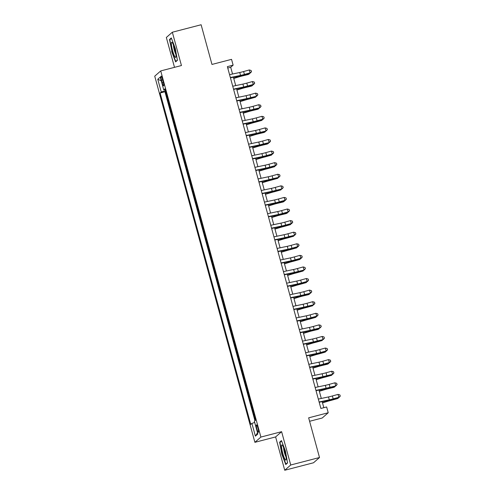 <?xml version="1.0" encoding="UTF-8"?>
<svg xmlns="http://www.w3.org/2000/svg" width="495" height="495" viewBox="0 0 495 495"><rect width="100%" height="100%" fill="white"/><g stroke="black" fill="none" stroke-linecap="round" stroke-linejoin="round"><path stroke-width="0.74" d="M257.951 428.15A3.855 0.619 -104.6 0 0 256.46 424.871A3.855 0.619 -104.6 0 0 256.911 429.06A3.855 0.619 -104.6 0 0 258.402 432.339A3.855 0.619 -104.6 0 0 257.951 428.15M309.598 421.288L322.226 418.003L328.222 412.75L326.638 406.958L320.884 408.455L227.372 66.639L233.126 65.142L231.542 59.351L211.971 64.437L201.119 24.75L172.334 32.224L166.339 37.478L174.506 67.339M284.73 470.25L313.514 462.775L319.51 457.522L290.726 464.997L281.612 431.683L260.89 437.066L254.894 442.32L275.616 436.937L284.73 470.25L290.726 464.997M260.89 437.066L160.726 70.921L154.731 76.174L254.894 442.32M167.409 98.214L165.509 91.266M168.677 102.849L170.577 109.797M171.833 114.444L173.733 121.399M175.013 126.021L176.919 132.976M180.087 144.559L178.188 137.616M181.356 149.193L183.243 156.154M184.511 160.788L186.417 167.743M187.692 172.365L189.597 179.32M190.853 183.967L192.765 190.909M194.021 195.55L195.933 202.492M197.189 207.139L199.108 214.081M200.364 218.728L202.276 225.671M203.532 230.311L205.444 237.254M206.7 241.9L208.612 248.843M209.874 253.483L211.786 260.426M213.042 265.072L214.954 272.015M216.21 276.662L218.116 283.61M221.296 295.187L219.396 288.245M222.552 299.834L224.452 306.789M225.72 311.423L227.632 318.365M230.806 329.948L228.9 323.006M232.062 334.595L233.974 341.538M237.142 353.121L235.243 346.178M238.398 357.767L240.31 364.71M243.484 376.299L241.585 369.35M244.74 380.94L246.652 387.882M249.82 399.471L247.921 392.523M251.076 404.118L252.995 411.06M161.488 80.165L162.181 82.715A3.737 0.6 -104.6 0 0 163.622 85.889A3.737 0.6 -104.6 0 0 163.189 81.836L162.49 79.287A3.737 0.6 -104.6 0 0 161.048 76.112A3.737 0.6 -104.6 0 0 161.488 80.165L162.651 79.862M165.336 90.635L161.252 92.008L160.114 93.004L250.773 424.388L251.906 423.392L255.395 436.138L257.858 433.979L254.368 421.233L255.507 420.236L164.847 88.853L163.715 89.849L165.058 89.632M161.252 92.008L157.763 79.262L160.225 77.102L163.715 89.849M165.491 91.272L164.953 91.748L254.95 420.725M254.251 415.701L255.494 420.249M328.222 412.75L308.651 417.836L319.51 457.522M160.726 70.921L181.448 65.538L172.334 32.224M232.545 74.015L230.701 67.277L233.126 65.142M323.823 407.688L322.171 401.637M321.298 398.45L318.997 390.048M318.13 386.861L315.829 378.458M314.956 375.278L312.661 366.875M311.788 363.689L309.486 355.286M308.62 352.1L306.318 343.697M305.446 340.517L303.15 332.114M302.278 328.928L299.982 320.525M299.11 317.338L296.808 308.942M295.936 305.755L293.64 297.353M292.768 294.166L290.472 285.764M289.6 282.583L287.298 274.18M286.432 270.994L284.13 262.591M283.258 259.405L280.962 251.002M280.09 247.822L277.794 239.419M276.922 236.233L274.62 227.83M273.747 224.643L271.452 216.247M270.579 213.06L268.284 204.658M267.411 201.471L265.11 193.069M264.243 189.888L261.942 181.486M261.069 178.299L258.774 169.896M257.901 166.71L255.599 158.307M254.733 155.127L252.431 146.724M251.559 143.538L249.263 135.135M248.391 131.948L246.095 123.552M245.223 120.365L242.921 111.963M242.055 108.776L239.753 100.374M238.881 97.193L236.585 88.791M235.713 85.604L233.411 77.201M227.756 68.038L230.701 67.277M164.953 91.748L160.114 93.004M251.906 423.392L254.702 422.452M161.234 80.79L157.763 79.262M255.395 436.138L257.518 432.729M171.654 51.499L175.614 61.887L177.42 60.303L175.261 48.331L171.301 37.942L169.494 39.526L171.951 51.418M281.612 431.683L275.616 436.937M287.57 462.949L285.411 450.976L281.451 440.587L279.644 442.171L281.803 454.144L285.764 464.533L287.57 462.949M170.422 39.284L169.494 39.526M280.578 441.93L279.644 442.171M229.562 74.646L239.741 72.499A6.027 0.476 164.7 0 0 243.62 71.54L249.282 69.956L250.074 72.852L251.516 71.695L251.101 70.463L251.417 71.62M230.354 77.542L240.539 75.395A6.027 0.476 164.7 0 0 244.412 74.436L250.074 72.852L244.66 74.615A9.04 0.718 -15.3 0 1 238.844 76.057L230.435 77.826M250.322 73.037L251.516 71.695M251.101 70.463L249.282 69.956M233.751 78.439L238.813 76.911A6.027 0.476 -15.3 0 1 242.835 75.822L248.144 74.547L249.177 74.033L243.868 75.308A9.04 0.718 164.7 0 0 237.835 76.942L233.683 78.191M249.907 73.149L249.177 74.033L249.004 73.402M174.741 48.931A7.833 1.256 -104.6 0 0 172.142 42.49A7.833 1.256 -104.6 0 0 172.631 50.781A7.833 1.256 -104.6 0 0 175.917 57.043A7.833 1.256 -104.6 0 0 174.741 48.931M173.467 45.033A5.365 0.86 -104.6 0 0 174.327 50.137A5.365 0.86 -104.6 0 0 175.843 54.178M176.245 61.337L175.774 61.454L171.938 51.387L169.847 39.792L171.462 38.375M177.371 60.056L175.774 61.454M282.583 445.519A7.833 1.256 -104.6 0 0 282.292 445.135A7.833 1.256 -104.6 0 0 282.002 450.097A7.833 1.256 -104.6 0 0 285.095 459.484A7.833 1.256 -104.6 0 0 286.067 459.688A7.833 1.256 -104.6 0 0 285.207 452.783A7.833 1.256 -104.6 0 0 282.583 445.519M283.616 447.672A5.365 0.86 -104.6 0 0 284.371 452.362A5.365 0.86 -104.6 0 0 285.992 456.823M287.527 462.701L285.924 464.1L282.088 454.033L279.997 442.431L281.618 441.014M286.395 463.976L285.924 464.1M232.73 86.229L242.915 84.088A6.027 0.476 164.7 0 0 246.788 83.123L252.456 81.545L253.248 84.441L254.684 83.278L254.269 82.046L254.591 83.203M233.522 89.131L243.707 86.984A6.027 0.476 164.7 0 0 247.587 86.019L253.248 84.441L247.828 86.198A9.04 0.718 -15.3 0 1 242.012 87.646L233.603 89.416M253.49 84.62L254.684 83.278M254.269 82.046L252.456 81.545M235.905 97.818L246.083 95.671A6.027 0.476 164.7 0 0 249.963 94.712L255.624 93.134L256.416 96.03L257.858 94.867L257.443 93.635L257.759 94.792M236.697 100.714L246.875 98.573A6.027 0.476 164.7 0 0 250.755 97.608L256.664 96.209L250.996 97.787A9.04 0.718 -15.3 0 1 245.18 99.229L236.771 101.005M256.664 96.209L257.858 94.867M257.443 93.635L255.624 93.134M239.073 109.407L249.251 107.26A6.027 0.476 164.7 0 0 253.131 106.295L258.792 104.717L259.584 107.613L261.026 106.45L260.611 105.218L260.927 106.382M239.865 112.303L250.043 110.156A6.027 0.476 164.7 0 0 253.923 109.197L259.832 107.792L254.17 109.376A9.04 0.718 -15.3 0 1 248.354 110.818L239.945 112.588M259.832 107.792L261.026 106.45M260.611 105.218L258.792 104.717M242.241 120.99L252.425 118.85A6.027 0.476 164.7 0 0 256.299 117.884L261.966 116.306L262.758 119.202L264.194 118.039L263.779 116.808L264.095 117.965M243.033 123.886L253.217 121.745A6.027 0.476 164.7 0 0 257.091 120.78L262.758 119.202L257.338 120.959A9.04 0.718 -15.3 0 1 251.522 122.407L243.113 124.177M263 119.382L264.194 118.039M263.779 116.808L261.966 116.306M236.919 90.022L241.981 88.494A6.027 0.476 -15.3 0 1 246.003 87.405L251.318 86.136L252.351 85.623L247.036 86.891A9.04 0.718 164.7 0 0 241.003 88.525L236.858 89.781M253.075 84.738L252.351 85.623L252.178 84.985M240.094 101.611L245.149 100.083A6.027 0.476 -15.3 0 1 249.171 98.994L255.519 97.212L250.21 98.48A9.04 0.718 164.7 0 0 244.177 100.114L240.026 101.37M256.243 96.327L255.519 97.212L255.346 96.575M243.262 113.2L248.323 111.666A6.027 0.476 -15.3 0 1 252.345 110.577L257.654 109.308L258.687 108.795L253.378 110.069A9.04 0.718 164.7 0 0 247.345 111.703L243.194 112.953M259.417 107.91L258.687 108.795L258.514 108.164M246.43 124.783L251.491 123.255A6.027 0.476 -15.3 0 1 255.513 122.166L261.861 120.384L256.546 121.652A9.04 0.718 164.7 0 0 250.513 123.286L246.362 124.542M262.585 119.499L261.861 120.384L261.688 119.747M245.409 132.58L255.593 130.433A6.027 0.476 164.7 0 0 259.473 129.473L265.134 127.889L265.926 130.791L267.368 129.628L266.954 128.397L267.269 129.554M246.207 135.475L256.385 133.328A6.027 0.476 164.7 0 0 260.265 132.369L266.168 130.971L260.506 132.549A9.04 0.718 -15.3 0 1 254.69 133.99L246.281 135.766M266.168 130.971L267.368 129.628M266.954 128.397L265.134 127.889M249.598 136.373L254.659 134.844A6.027 0.476 -15.3 0 1 258.681 133.755L263.996 132.481L265.029 131.967L259.72 133.242A9.04 0.718 164.7 0 0 253.681 134.875L249.536 136.131M265.753 131.082L265.029 131.967L264.856 131.336M248.583 144.169L258.761 142.022A6.027 0.476 164.7 0 0 262.641 141.056L268.302 139.479L269.094 142.374L270.536 141.211L270.122 139.98L270.437 141.143M249.375 147.065L259.553 144.917A6.027 0.476 164.7 0 0 263.433 143.952L269.342 142.554L263.68 144.138A9.04 0.718 -15.3 0 1 257.858 145.579L249.455 147.349M269.342 142.554L270.536 141.211M270.122 139.98L268.302 139.479M252.772 147.956L257.833 146.427A6.027 0.476 -15.3 0 1 261.855 145.338L267.164 144.07L268.197 143.556L262.888 144.825A9.04 0.718 164.7 0 0 256.856 146.464L252.704 147.714M268.927 142.671L268.197 143.556L268.024 142.925M251.751 155.752L261.929 153.611A6.027 0.476 164.7 0 0 265.809 152.646L271.47 151.068L272.269 153.964L273.704 152.8L273.29 151.569L273.605 152.726M252.543 158.647L262.727 156.507A6.027 0.476 164.7 0 0 266.601 155.541L272.269 153.964L266.848 155.721A9.04 0.718 -15.3 0 1 261.032 157.169L252.623 158.938M272.51 154.143L273.704 152.8M273.29 151.569L271.47 151.068M255.94 159.545L261.001 158.016A6.027 0.476 -15.3 0 1 265.023 156.927L271.365 155.145L266.056 156.414A9.04 0.718 164.7 0 0 260.024 158.047L255.872 159.303M272.095 154.261L271.365 155.145L271.192 154.508M254.919 167.341L265.103 165.194A6.027 0.476 164.7 0 0 268.983 164.235L274.645 162.651L275.437 165.547L276.872 164.389L276.458 163.158L276.779 164.315M255.711 170.237L265.895 168.09A6.027 0.476 164.7 0 0 269.775 167.131L275.437 165.547L270.016 167.31A9.04 0.718 -15.3 0 1 264.2 168.752L255.791 170.521M275.678 165.732L276.872 164.389M276.458 163.158L274.645 162.651M259.108 171.134L264.169 169.606A6.027 0.476 -15.3 0 1 268.191 168.517L274.539 166.728L269.224 168.003A9.04 0.718 164.7 0 0 263.192 169.637L259.046 170.886M275.263 165.844L274.539 166.728L274.366 166.097M258.093 178.924L268.271 176.783A6.027 0.476 164.7 0 0 272.151 175.818L277.813 174.24L278.605 177.136L280.046 175.972L279.632 174.741L279.947 175.898M258.885 181.826L269.063 179.679A6.027 0.476 164.7 0 0 272.943 178.714L278.852 177.315L273.184 178.893A9.04 0.718 -15.3 0 1 267.368 180.341L258.959 182.111M278.852 177.315L280.046 175.972M279.632 174.741L277.813 174.24M261.261 190.513L271.439 188.366A6.027 0.476 164.7 0 0 275.319 187.407L280.981 185.829L281.773 188.725L283.214 187.562L282.8 186.33L283.115 187.487M262.053 193.409L272.231 191.268A6.027 0.476 164.7 0 0 276.111 190.303L282.02 188.904L276.358 190.482A9.04 0.718 -15.3 0 1 270.542 191.924L262.133 193.7M282.02 188.904L283.214 187.562M282.8 186.33L280.981 185.829M264.429 202.102L274.614 199.955A6.027 0.476 164.7 0 0 278.487 198.99L284.155 197.412L284.947 200.308L286.382 199.145L285.968 197.913L286.289 199.077M265.221 204.998L275.406 202.851A6.027 0.476 164.7 0 0 279.279 201.892L284.947 200.308L279.526 202.071A9.04 0.718 -15.3 0 1 273.71 203.513L265.301 205.283M285.188 200.487L286.382 199.145M285.968 197.913L284.155 197.412M267.597 213.685L277.782 211.544A6.027 0.476 164.7 0 0 281.661 210.579L287.323 209.001L288.115 211.897L289.556 210.734L289.142 209.503L289.457 210.66M268.395 216.581L278.574 214.44A6.027 0.476 164.7 0 0 282.453 213.475L288.115 211.897L282.695 213.654A9.04 0.718 -15.3 0 1 276.878 215.102L268.469 216.872M288.356 212.077L289.556 210.734M289.142 209.503L287.323 209.001M270.771 225.274L280.95 223.127A6.027 0.476 164.7 0 0 284.829 222.168L290.491 220.584L291.283 223.486L292.724 222.323L292.31 221.092L292.625 222.249M271.563 228.17L281.742 226.023A6.027 0.476 164.7 0 0 285.621 225.064L291.283 223.486L285.869 225.244A9.04 0.718 -15.3 0 1 280.046 226.685L271.644 228.461M291.53 223.666L292.724 222.323M292.31 221.092L290.491 220.584M273.939 236.864L284.124 234.717A6.027 0.476 164.7 0 0 287.997 233.751L293.659 232.174L294.457 235.069L295.892 233.906L295.478 232.675L295.793 233.838M274.731 239.759L284.916 237.612A6.027 0.476 164.7 0 0 288.789 236.647L294.698 235.249L289.037 236.833A9.04 0.718 -15.3 0 1 283.22 238.274L274.812 240.044M294.698 235.249L295.892 233.906M295.478 232.675L293.659 232.174M277.107 248.447L287.292 246.306A6.027 0.476 164.7 0 0 291.171 245.341L296.833 243.763L297.625 246.659L299.06 245.495L298.646 244.264L298.968 245.421M277.899 251.342L288.084 249.202A6.027 0.476 164.7 0 0 291.963 248.236L297.625 246.659L292.205 248.416A9.04 0.718 -15.3 0 1 286.388 249.864L277.98 251.633M297.866 246.838L299.06 245.495M298.646 244.264L296.833 243.763M280.281 260.036L290.46 257.889A6.027 0.476 164.7 0 0 294.339 256.93L300.001 255.346L300.793 258.242L302.235 257.084L301.82 255.853L302.136 257.01M281.073 262.932L291.252 260.785A6.027 0.476 164.7 0 0 295.131 259.826L300.793 258.242L295.373 260.005A9.04 0.718 -15.3 0 1 289.556 261.447L281.148 263.216M301.04 258.427L302.235 257.084M301.82 255.853L300.001 255.346M283.449 271.619L293.628 269.478A6.027 0.476 164.7 0 0 297.507 268.513L303.169 266.935L303.961 269.831L305.403 268.667L304.988 267.436L305.304 268.593M284.241 274.521L294.42 272.374A6.027 0.476 164.7 0 0 298.299 271.409L304.208 270.01L298.547 271.588A9.04 0.718 -15.3 0 1 292.731 273.036L284.322 274.805M304.208 270.01L305.403 268.667M304.988 267.436L303.169 266.935M286.617 283.208L296.802 281.061A6.027 0.476 164.7 0 0 300.675 280.102L306.343 278.524L307.135 281.42L308.571 280.257L308.156 279.025L308.478 280.182M287.409 286.104L297.594 283.963A6.027 0.476 164.7 0 0 301.474 282.998L307.135 281.42L301.715 283.177A9.04 0.718 -15.3 0 1 295.899 284.619L287.49 286.395M307.376 281.599L308.571 280.257M308.156 279.025L306.343 278.524M289.792 294.797L299.97 292.65A6.027 0.476 164.7 0 0 303.85 291.685L309.511 290.107L310.303 293.003L311.745 291.84L311.33 290.608L311.646 291.772M290.584 297.693L300.762 295.546A6.027 0.476 164.7 0 0 304.642 294.587L310.551 293.182L304.883 294.766A9.04 0.718 -15.3 0 1 299.067 296.208L290.658 297.978M310.551 293.182L311.745 291.84M311.33 290.608L309.511 290.107M292.96 306.38L303.138 304.239A6.027 0.476 164.7 0 0 307.018 303.274L312.679 301.696L313.471 304.592L314.913 303.429L314.498 302.197L314.814 303.355M293.752 309.276L303.93 307.135A6.027 0.476 164.7 0 0 307.81 306.17L313.719 304.772L308.057 306.349A9.04 0.718 -15.3 0 1 302.241 307.797L293.832 309.567M313.719 304.772L314.913 303.429M314.498 302.197L312.679 301.696M262.282 182.717L267.337 181.189A6.027 0.476 -15.3 0 1 271.365 180.1L277.707 178.318L272.399 179.586A9.04 0.718 164.7 0 0 266.366 181.22L262.214 182.476M278.431 177.433L277.707 178.318L277.534 177.68M265.45 194.306L270.511 192.778A6.027 0.476 -15.3 0 1 274.533 191.689L280.875 189.907L275.567 191.175A9.04 0.718 164.7 0 0 269.534 192.809L265.382 194.065M281.606 189.022L280.875 189.907L280.702 189.269M268.618 205.895L273.679 204.361A6.027 0.476 -15.3 0 1 277.701 203.272L283.01 202.003L284.05 201.49L278.735 202.764A9.04 0.718 164.7 0 0 272.702 204.398L268.556 205.648M284.774 200.605L284.05 201.49L283.876 200.859M271.792 217.478L276.847 215.95A6.027 0.476 -15.3 0 1 280.869 214.861L286.184 213.593L287.218 213.079L281.909 214.347A9.04 0.718 164.7 0 0 275.87 215.981L271.724 217.237M287.942 212.194L287.218 213.079L287.044 212.442M274.96 229.067L280.022 227.539A6.027 0.476 -15.3 0 1 284.043 226.45L290.386 224.662L285.077 225.937A9.04 0.718 164.7 0 0 279.044 227.57L274.892 228.826M291.116 223.777L290.386 224.662L290.212 224.031M278.128 240.65L283.19 239.122A6.027 0.476 -15.3 0 1 287.211 238.033L293.56 236.251L288.245 237.52A9.04 0.718 164.7 0 0 282.212 239.159L278.06 240.409M294.284 235.366L293.56 236.251L293.38 235.62M281.296 252.24L286.358 250.711A6.027 0.476 -15.3 0 1 290.379 249.622L296.728 247.84L291.413 249.109A9.04 0.718 164.7 0 0 285.38 250.742L281.234 251.998M297.452 246.956L296.728 247.84L296.555 247.203M284.47 263.829L289.532 262.3A6.027 0.476 -15.3 0 1 293.554 261.212L299.896 259.423L294.587 260.698A9.04 0.718 164.7 0 0 288.554 262.331L284.402 263.581M300.62 258.538L299.896 259.423L299.723 258.792M287.638 275.412L292.7 273.884A6.027 0.476 -15.3 0 1 296.722 272.795L303.064 271.012L297.755 272.281A9.04 0.718 164.7 0 0 291.722 273.914L287.57 275.171M303.794 270.128L303.064 271.012L302.89 270.375M290.806 287.001L295.868 285.473A6.027 0.476 -15.3 0 1 299.89 284.384L306.238 282.602L300.923 283.87A9.04 0.718 164.7 0 0 294.89 285.504L290.744 286.76M306.962 281.717L306.238 282.602L306.065 281.964M293.981 298.59L299.036 297.056A6.027 0.476 -15.3 0 1 303.058 295.967L308.373 294.698L309.406 294.185L304.097 295.459A9.04 0.718 164.7 0 0 298.064 297.093L293.912 298.343M310.13 293.3L309.406 294.185L309.233 293.554M297.149 310.173L302.21 308.645A6.027 0.476 -15.3 0 1 306.232 307.556L312.574 305.774L307.265 307.042A9.04 0.718 164.7 0 0 301.232 308.676L297.08 309.932M313.304 304.889L312.574 305.774L312.401 305.137M296.128 317.969L306.312 315.822A6.027 0.476 164.7 0 0 310.186 314.863L315.853 313.279L316.645 316.181L318.081 315.018L317.666 313.787L317.982 314.944M296.92 320.865L307.104 318.718A6.027 0.476 164.7 0 0 310.978 317.759L316.645 316.181L311.225 317.939A9.04 0.718 -15.3 0 1 305.409 319.38L297 321.156M316.887 316.361L318.081 315.018M317.666 313.787L315.853 313.279M299.296 329.559L309.48 327.412A6.027 0.476 164.7 0 0 313.36 326.446L319.021 324.868L319.813 327.764L321.255 326.601L320.834 325.37L321.156 326.533M300.088 332.454L310.272 330.307A6.027 0.476 164.7 0 0 314.152 329.342L320.055 327.944L314.393 329.528A9.04 0.718 -15.3 0 1 308.577 330.969L300.168 332.739M320.055 327.944L321.255 326.601M320.834 325.37L319.021 324.868M302.47 341.142L312.648 339.001A6.027 0.476 164.7 0 0 316.528 338.036L322.189 336.458L322.981 339.353L324.423 338.19L324.008 336.959L324.324 338.116M303.262 344.037L313.44 341.897A6.027 0.476 164.7 0 0 317.32 340.931L323.229 339.533L317.561 341.111A9.04 0.718 -15.3 0 1 311.745 342.559L303.336 344.328M323.229 339.533L324.423 338.19M324.008 336.959L322.189 336.458M305.638 352.731L315.816 350.584A6.027 0.476 164.7 0 0 319.696 349.625L325.357 348.041L326.149 350.936L327.591 349.779L327.176 348.548L327.492 349.705M306.43 355.627L316.614 353.479A6.027 0.476 164.7 0 0 320.488 352.52L326.149 350.936L320.735 352.7A9.04 0.718 -15.3 0 1 314.919 354.142L306.51 355.911M326.397 351.122L327.591 349.779M327.176 348.548L325.357 348.041M300.317 321.762L305.378 320.234A6.027 0.476 -15.3 0 1 309.4 319.145L315.748 317.357L310.433 318.632A9.04 0.718 164.7 0 0 304.4 320.265L300.248 321.521M316.472 316.472L315.748 317.357L315.575 316.726M303.485 333.345L308.546 331.817A6.027 0.476 -15.3 0 1 312.568 330.728L317.883 329.46L318.916 328.946L313.607 330.214A9.04 0.718 164.7 0 0 307.568 331.854L303.423 333.104M319.64 328.061L318.916 328.946L318.743 328.315M306.659 344.935L311.72 343.406A6.027 0.476 -15.3 0 1 315.742 342.317L322.084 340.535L316.775 341.804A9.04 0.718 164.7 0 0 310.742 343.437L306.591 344.693M322.808 339.65L322.084 340.535L321.911 339.898M309.827 356.524L314.888 354.995A6.027 0.476 -15.3 0 1 318.91 353.906L325.252 352.118L319.943 353.393A9.04 0.718 164.7 0 0 313.91 355.026L309.759 356.276M325.982 351.233L325.252 352.118L325.079 351.487M308.806 364.314L318.99 362.173A6.027 0.476 164.7 0 0 322.864 361.208L328.532 359.63L329.324 362.526L330.759 361.362L330.344 360.131L330.666 361.288M309.598 367.216L319.782 365.069A6.027 0.476 164.7 0 0 323.662 364.103L329.324 362.526L323.903 364.283A9.04 0.718 -15.3 0 1 318.087 365.731L309.678 367.5M329.565 362.705L330.759 361.362M330.344 360.131L328.532 359.63M312.995 368.107L318.056 366.578A6.027 0.476 -15.3 0 1 322.078 365.489L327.393 364.221L328.426 363.707L323.111 364.976A9.04 0.718 164.7 0 0 317.078 366.609L312.933 367.865M329.15 362.823L328.426 363.707L328.253 363.07M311.98 375.903L322.158 373.756A6.027 0.476 164.7 0 0 326.038 372.797L331.7 371.219L332.492 374.115L333.933 372.952L333.519 371.72L333.834 372.877M312.772 378.799L322.95 376.658A6.027 0.476 164.7 0 0 326.83 375.693L332.739 374.294L327.071 375.872A9.04 0.718 -15.3 0 1 321.255 377.314L312.846 379.09M332.739 374.294L333.933 372.952M333.519 371.72L331.7 371.219M316.169 379.696L321.224 378.168A6.027 0.476 -15.3 0 1 325.252 377.079L331.594 375.297L326.285 376.565A9.04 0.718 164.7 0 0 320.253 378.199L316.101 379.455M332.318 374.412L331.594 375.297L331.421 374.659M315.148 387.492L325.326 385.345A6.027 0.476 164.7 0 0 329.206 384.38L334.868 382.802L335.66 385.698L337.101 384.535L336.687 383.303L337.002 384.466M315.94 390.388L326.118 388.241A6.027 0.476 164.7 0 0 329.998 387.282L335.907 385.877L330.245 387.461A9.04 0.718 -15.3 0 1 324.429 388.903L316.02 390.673M335.907 385.877L337.101 384.535M336.687 383.303L334.868 382.802M319.337 391.285L324.398 389.751A6.027 0.476 -15.3 0 1 328.42 388.662L333.729 387.393L334.762 386.88L329.453 388.154A9.04 0.718 164.7 0 0 323.421 389.788L319.269 391.038M335.492 385.995L334.762 386.88L334.589 386.249M318.316 399.075L328.501 396.934A6.027 0.476 164.7 0 0 332.374 395.969L338.042 394.391L338.834 397.287L340.269 396.124L339.855 394.892L340.17 396.05M319.108 401.971L329.293 399.83A6.027 0.476 164.7 0 0 333.166 398.865L338.834 397.287L333.413 399.044A9.04 0.718 -15.3 0 1 327.597 400.492L319.188 402.262M339.075 397.466L340.269 396.124M339.855 394.892L338.042 394.391M322.505 402.868L327.566 401.34A6.027 0.476 -15.3 0 1 331.588 400.251L337.936 398.469L332.621 399.737A9.04 0.718 164.7 0 0 326.589 401.371L322.437 402.627M338.66 397.584L337.936 398.469L337.763 397.832M163.338 82.417L162.181 82.715M239.741 72.499L240.539 75.395M243.62 71.54L244.412 74.436M243.868 75.308L243.75 74.863M237.835 76.942L237.662 76.304M242.915 84.088L243.707 86.984M246.788 83.123L247.587 86.019M246.083 95.671L246.875 98.573M249.963 94.712L250.755 97.608M249.251 107.26L250.043 110.156M253.131 106.295L253.923 109.197M252.425 118.85L253.217 121.745M256.299 117.884L257.091 120.78M247.036 86.891L246.918 86.452M241.003 88.525L240.83 87.893M250.21 98.48L250.086 98.035M244.177 100.114L244.004 99.483M253.378 110.069L253.254 109.624M247.345 111.703L247.172 111.066M256.546 121.652L256.429 121.213M250.513 123.286L250.34 122.655M255.593 130.433L256.385 133.328M259.473 129.473L260.265 132.369M259.72 133.242L259.597 132.796M253.681 134.875L253.508 134.244M258.761 142.022L259.553 144.917M262.641 141.056L263.433 143.952M262.888 144.825L262.765 144.385M256.856 146.464L256.682 145.827M261.929 153.611L262.727 156.507M265.809 152.646L266.601 155.541M266.056 156.414L265.939 155.975M260.024 158.047L259.85 157.416M265.103 165.194L265.895 168.09M268.983 164.235L269.775 167.131M269.224 168.003L269.107 167.558M263.192 169.637L263.018 168.999M268.271 176.783L269.063 179.679M272.151 175.818L272.943 178.714M271.439 188.366L272.231 191.268M275.319 187.407L276.111 190.303M274.614 199.955L275.406 202.851M278.487 198.99L279.279 201.892M277.782 211.544L278.574 214.44M281.661 210.579L282.453 213.475M280.95 223.127L281.742 226.023M284.829 222.168L285.621 225.064M284.124 234.717L284.916 237.612M287.997 233.751L288.789 236.647M287.292 246.306L288.084 249.202M291.171 245.341L291.963 248.236M290.46 257.889L291.252 260.785M294.339 256.93L295.131 259.826M293.628 269.478L294.42 272.374M297.507 268.513L298.299 271.409M296.802 281.061L297.594 283.963M300.675 280.102L301.474 282.998M299.97 292.65L300.762 295.546M303.85 291.685L304.642 294.587M303.138 304.239L303.93 307.135M307.018 303.274L307.81 306.17M272.399 179.586L272.275 179.147M266.366 181.22L266.192 180.588M275.567 191.175L275.443 190.73M269.534 192.809L269.36 192.178M278.735 202.764L278.617 202.319M272.702 204.398L272.528 203.761M281.909 214.347L281.785 213.908M275.87 215.981L275.696 215.35M285.077 225.937L284.953 225.491M279.044 227.57L278.871 226.939M288.245 237.52L288.127 237.08M282.212 239.159L282.039 238.522M291.413 249.109L291.295 248.669M285.38 250.742L285.207 250.111M294.587 260.698L294.463 260.252M288.554 262.331L288.381 261.694M297.755 272.281L297.637 271.842M291.722 273.914L291.549 273.283M300.923 283.87L300.805 283.425M294.89 285.504L294.717 284.873M304.097 295.459L303.973 295.014M298.064 297.093L297.891 296.456M307.265 307.042L307.141 306.603M301.232 308.676L301.059 308.045M306.312 315.822L307.104 318.718M310.186 314.863L310.978 317.759M309.48 327.412L310.272 330.307M313.36 326.446L314.152 329.342M312.648 339.001L313.44 341.897M316.528 338.036L317.32 340.931M315.816 350.584L316.614 353.479M319.696 349.625L320.488 352.52M310.433 318.632L310.315 318.186M304.4 320.265L304.227 319.634M313.607 330.214L313.483 329.775M307.568 331.854L307.395 331.217M316.775 341.804L316.651 341.364M310.742 343.437L310.569 342.806M319.943 353.393L319.826 352.947M313.91 355.026L313.737 354.389M318.99 362.173L319.782 365.069M322.864 361.208L323.662 364.103M323.111 364.976L322.994 364.537M317.078 366.609L316.905 365.978M322.158 373.756L322.95 376.658M326.038 372.797L326.83 375.693M326.285 376.565L326.162 376.12M320.253 378.199L320.079 377.567M325.326 385.345L326.118 388.241M329.206 384.38L329.998 387.282M329.453 388.154L329.33 387.709M323.421 389.788L323.247 389.15M328.501 396.934L329.293 399.83M332.374 395.969L333.166 398.865M332.621 399.737L332.504 399.298M326.589 401.371L326.415 400.74"/></g></svg>
